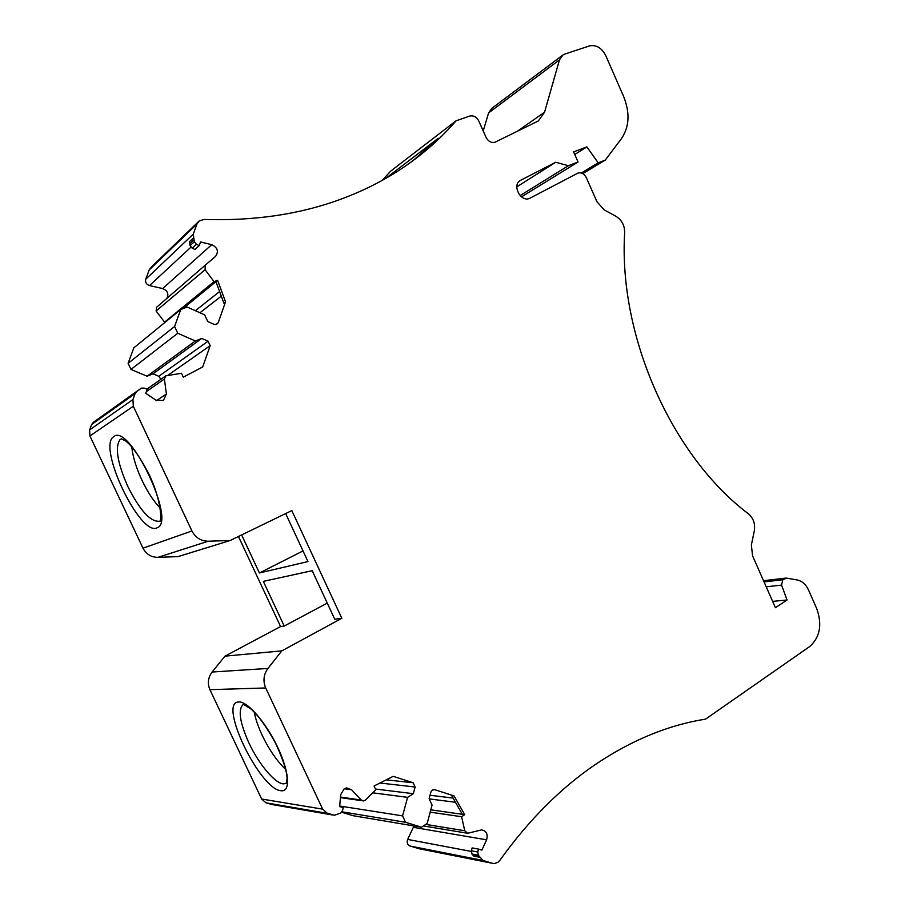 <?xml version="1.0" encoding="UTF-8"?>
<svg xmlns="http://www.w3.org/2000/svg" width="909" height="909" viewBox="0 0 909 909"><rect width="100%" height="100%" fill="white"/><g stroke="black" fill="none" stroke-linecap="round" stroke-linejoin="round"><path stroke-width="1.36" d="M166.836 298.413C168.994 293.959 167.608 290.675 162.654 288.562L149.496 285.574C146.338 284.415 145.076 282.301 145.735 279.222L149.167 269.996L196.958 224.023L199.151 220.978L203.968 219.467C253.85 221.023 298.97 214.456 339.33 199.753C363.52 190.958 385.484 179.766 405.244 166.165C424.48 152.894 441.422 137.77 456.102 120.783L469.828 116.057C473.566 115.261 476.566 116.92 478.793 121.045L486.054 137.35C488.292 141.452 491.246 143.088 494.939 142.247L538.333 120.965L544.548 112.216L516.96 131.521M430.184 812.146L461.59 816.725L464.772 830.758L467.646 833.28L481.475 829.928C486.417 830.792 488.122 834.087 486.599 839.825L481.872 850.12L478.532 849.097L477.782 852.028L478.35 855.221L483.009 860.448L492.394 863.289L494.326 863.55L497.859 862.334L499.836 860.346C528.788 820.02 560.739 787.989 595.69 764.287C631.857 740.017 668.479 724.962 705.566 719.133L809.555 646.64C819.986 637.368 822.395 624.733 816.771 608.757L808.601 590.146C805.931 584.419 802.124 581.021 797.17 579.965L786.558 578.113L782.808 579.749L781.558 585.101L787.035 599.997L775.422 607.701L752.572 555.853L751.368 544.968L754.334 530.765C755.356 523.868 753.436 518.266 748.573 513.937C671.899 456.261 618.222 336.035 624.676 232.295C624.608 225.296 621.711 219.978 615.984 216.342L604.178 209.865L596.918 201.684L586.328 177.675C584.226 173.733 581.442 172.187 578.01 173.051L529.527 198.401C520.709 202.446 511.733 185.05 520.278 180.471L555.717 162.257L568.364 165.722L578.067 161.995L521.527 196.855M461.59 816.725L464.715 814.657L462.34 814.316L451.716 795.636L454.057 795.92L464.715 814.657M372.679 792.818L407.618 797.352L402.573 815.873L405.562 822.304L421.503 827.201L427.162 823.486L432.07 805.079L429.128 798.727L430.9 792.069L432.366 789.989L434.638 789.671L454.057 795.92M407.618 797.352L413.322 793.693L375.497 789.035M238.465 536.48L280.586 626.551L224.977 656.15L281.824 650.867L267.95 668.433C263.576 674.512 262.826 681.023 265.712 687.965L322.661 809.146L327.365 813.339L334.637 815.214L340.852 812.919L342.443 810.748L343.307 807.703L339.636 806.578L340.727 794.58L344.17 788.785L346.704 787.898L351.533 789.705L361.305 800.056L363.657 800.954L365.634 799.943L375.792 789.671L374.076 785.978L393.188 776.343L413.163 782.763L415.14 787.024L413.322 793.693M281.824 650.867L341.818 618.29L334.762 619.245L312.207 570.693L263.337 581.374L284.222 626.051L280.586 626.551M160.87 379.326L158.814 376.281L153.007 373.838L147.11 376.224L130.976 369.44L128.112 363.339L133.828 347.863L180.732 309.514L174.608 326.49L177.755 333.262L195.367 340.966L201.764 338.421L208.093 341.205L210.172 345.67L202.696 366.963L183.288 377.144L181.493 373.269L165.836 375.837L164.404 378.996L166.392 394.04L163.393 400.494L155.893 400.153L145.735 393.29L147.167 389.336L144.247 388.12L141.565 388.086L137.054 391.165L135.123 393.586L132.953 399.54L133.316 406.255L191.924 530.958C195.469 537.685 200.912 541.105 208.241 541.219L230.159 540.514L291.823 510.574L341.818 618.29M180.732 309.514L187.186 307.049L204.627 314.844L207.741 321.536L214.024 324.343L216.558 324.433L218.228 322.684L215.558 324.638M196.958 224.023L193.287 234.113L194.299 241.714L196.446 244.328L199.219 245.623L200.559 241.942L211.729 244.68C217.626 247.6 218.899 251.498 215.558 256.395L205.264 265.155L205.104 269.7L214.024 281.665L217.615 280.313L225.534 301.845L218.228 322.684M578.067 161.995L573.613 151.905L586.873 146.883L598.19 162.847L605.235 160.109L621.449 138.6C629.426 126.794 630.119 112.693 623.54 96.286L605.78 55.631C601.69 47.859 596.304 44.609 589.634 45.882L564.75 54.086L562.807 55.051L559.478 59.88L544.548 112.216M483.202 130.941L488.61 112.898L491.803 108.353L562.307 55.426M382.11 180.437L390.677 171.131L456.102 120.783M149.167 269.996L151.201 267.189L198.185 221.91M156.121 310.958L156.609 307.265L205.264 265.155M165.915 321.627L164.586 322.138L156.098 310.98L205.093 269.7M230.159 540.514L178.05 556.603L157.916 557.353C151.189 557.297 146.213 554.229 142.997 548.172L89.923 435.968L89.616 429.9L91.627 424.503L93.411 422.299L136.634 391.461M272.121 804.545L265.951 802.817L261.644 799.022L209.911 689.658C207.309 683.398 208.036 677.535 212.092 672.035L224.977 656.15M421.503 827.201L352.999 815.68L341.648 812.226M419.765 848.87L409.97 846.029C407.357 844.779 406.584 842.575 407.664 839.427L413.981 825.94M555.717 162.257L516.812 186.845M568.364 165.722L520.13 195.583M574.749 154.485L586.873 146.883M581.362 172.971L598.19 162.847M582.771 173.596L605.235 160.109M413.163 160.518L438.206 138.304L385.848 178.334M193.515 237.919L189.299 241.839L189.788 243.635L193.981 239.703M199.219 245.623L194.98 249.498L192.231 248.214L190.095 245.623L189.788 243.635M194.299 241.714L190.095 245.623M164.586 322.138L214.024 281.665M217.615 280.313L182.766 308.742M225.534 301.845L223.853 303.117L215.956 281.665M128.112 363.339L174.608 326.49M130.976 369.44L177.755 333.262M147.11 376.224L195.367 340.966M153.007 373.838L201.764 338.421M137.27 391.04L140.929 388.427M156.893 527.879L157.382 527.674C176.437 521.414 129.567 423.049 113.852 436.536L113.409 436.877C97.479 447.467 140.043 536.378 156.882 527.89M303.027 550.945L259.417 572.977L307.969 561.557L285.665 513.562M241.635 534.947L259.417 572.977M327.263 603.11L284.222 626.051M402.573 815.873L339.682 806.022M405.562 822.304L341.966 811.805M462.34 814.316L430.809 809.828M464.772 830.758L425.787 824.395M480.168 857.369L473.771 856.119L471.953 854.005L471.396 850.835L472.135 847.927L478.532 849.097M471.953 854.005L478.35 855.221M787.035 599.997L772.639 601.383M254.247 712.088C255.531 719.019 258.19 726.768 262.201 735.347C269.166 749.777 276.995 761.14 285.676 769.457M131.782 446.955C132.816 456.761 136.202 467.84 141.94 480.202C147.565 491.974 153.666 501.291 160.223 508.131M519.675 180.891L520.687 180.243M488.61 112.898L559.478 59.88M193.287 234.113L145.735 279.222M149.496 285.574L190.901 247.203M211.729 244.68L162.654 288.562M192.231 248.214L196.446 244.328M219.603 291.55L195.378 310.708M199.98 312.764L221.285 296.141M208.093 341.205L158.814 376.281M167.904 375.258L210.172 345.67M146.349 391.597L164.404 378.996M166.392 394.04L156.553 400.551M91.627 424.503L135.123 393.586M139.361 389.756L138.304 390.495M132.953 399.54L89.616 429.9M89.923 435.968L133.316 406.255M191.924 530.958L142.997 548.172M157.916 557.353L208.241 541.219M267.95 668.433L212.092 672.035M209.911 689.658L265.712 687.965M322.661 809.146L261.644 799.022M238.203 702.009L239.033 701.941C247.691 701.6 265.78 722.36 277.359 746.584C289.062 770.821 290.823 791.296 281.79 790.796L280.904 790.716C259.815 789.262 218.33 703.259 238.203 701.998M265.951 802.817L327.365 813.339M333.035 815.055L271.177 804.385M344.216 788.762L351.533 789.705M361.305 800.056L340.5 797.079M413.163 782.763L386.234 779.854M379.951 783.013L415.14 787.024M433.638 789.557L434.638 789.671M453.114 798.091L430.048 795.261M429.207 798.909L455.489 802.261M413.481 827.36L486.599 839.825M471.294 851.426L407.664 839.427M409.97 846.029L483.009 860.448M479.588 856.619L473.191 855.392M477.782 852.028L471.396 850.835M492.394 863.289L418.697 848.654M763.628 580.942L784.751 578.488M782.808 579.749L764.06 581.908M766.207 586.805L781.558 585.101M243.726 704.475L250.861 708.872C259.133 716.383 267.507 728.143 275.972 744.119C283.494 760.549 287.187 772.252 287.062 779.195L286.187 783.251L283.778 783.865C275.507 784.137 258.838 764.287 248.941 742.96C239.806 722.541 237.851 709.77 243.067 704.623M159.416 521.187L159.245 521.255C150.337 521.891 139.861 510.301 127.817 486.474C117.306 462.681 114.739 447.023 120.113 439.513L121.386 438.808L125.772 441.058C131.975 445.83 139.418 456.295 148.076 472.441C162.7 501.529 161.666 524.368 159.382 521.198L159.45 521.164M165.586 376.019L146.826 389.188M362.339 800.761L340.443 797.625M466.556 833.099L423.435 825.94M785.581 578.124L763.526 580.703"/></g></svg>
